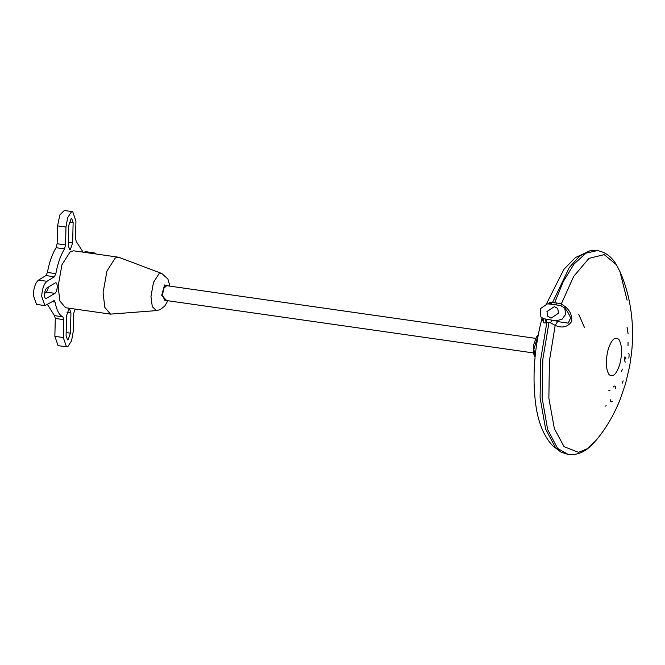 <?xml version="1.0" encoding="UTF-8"?>
<svg xmlns="http://www.w3.org/2000/svg" width="665" height="665" viewBox="0 0 665 665"><rect width="100%" height="100%" fill="white"/><g stroke="black" fill="none" stroke-linecap="round" stroke-linejoin="round"><path stroke-width="1" d="M164.579 300.264L162.534 294.745L163.881 288.302L166.657 285.676M167.846 300.73L164.787 306.041L160.165 309.632L156.425 310.605L110.498 314.129L104.812 307.388L103.083 292.683L106.924 271.104L115.236 258.062L118.628 257.23L161.728 273.465L167.871 278.943L169.932 286.141M110.498 314.129L65.544 307.712L59.858 300.971L58.129 286.266L61.97 264.687L70.282 251.644L73.674 250.805L118.628 257.23M83.158 252.16L76.35 241.686L75.494 238.86L75.935 220.988L72.718 211.694L71.255 212.06L67.647 217.704L65.985 227.056L65.552 244.936L64.53 248.901C60.623 255.227 57.73 263.481 55.843 273.647L54.372 276.765L46.949 281.303C43.923 283.897 42.169 288.901 41.679 296.307L44.896 305.601L54.239 300.597M53.79 300.705L55.145 302.101C56.583 310.239 59.16 315.152 62.867 316.831L63.724 319.657L63.283 337.529L66.5 346.822L67.963 346.457L71.571 340.804L73.233 331.453L73.674 313.581L75.037 309.067M95.885 253.98L94.33 252.916L92.502 253.498M68.786 225.352L68.287 245.601L69.692 249.666L70.34 249.508L72.635 242.949L73.133 222.7L71.729 218.635L71.088 218.793L68.786 225.352M70.432 333.165L70.931 312.916L69.526 308.851L68.886 309.009L66.583 315.567L66.084 335.817L67.489 339.882L68.129 339.724L70.432 333.165L66.168 332.558M45.885 298.66L54.946 293.365C56.259 292.226 57.032 290.048 57.24 286.806C57.182 283.739 56.5 282.434 55.195 282.908L46.783 288.045C45.461 289.175 44.696 291.361 44.48 294.595C44.538 297.671 45.22 298.967 46.525 298.502L45.311 298.327M55.843 282.75L55.195 282.908M72.718 211.694L64.289 210.489L59.817 214.978L57.556 225.859L57.123 243.731L56.101 247.704C52.194 254.03 49.301 262.276 47.415 272.442L45.943 275.568L38.52 280.098C35.478 282.65 33.724 287.654 33.25 295.102L36.5 304.404M62.867 316.831L54.439 315.626L47.481 304.553M54.439 315.626L55.295 318.452L54.854 336.324L58.071 345.617L66.5 346.822M92.859 253.274L84.43 252.077L85.901 251.711L94.33 252.916M44.572 293.348L46.517 292.159L48.728 286.856M551.094 318.136L547.752 316.249L546.946 311.544L554.394 306.607L557.736 308.494L558.542 313.198L551.094 318.136M546.314 304.163L563.895 269.325L575.433 257.563L589.813 250.846L579.514 256.15L569.331 267.496L552.665 302.234L549.681 303.938L547.22 303.963L540.587 308.56L540.82 316.789L543.022 318.601L555.948 320.829L561.983 319.3L565.74 314.229L564.668 307.953L560.354 305.459L548.766 303.938M548.908 303.863L549.855 302.342L552.208 302.085M541.784 318.036L541.992 318.527L542.15 317.745C534.294 347.945 532.141 376.781 535.699 404.237C538.093 422.341 543.804 436.24 552.831 445.941L561.069 452.133L568.292 454.511L557.594 448.376L547.619 429.449L542.116 397.77L542.848 359.166L549.024 322.309L550.495 322.849L551.784 320.231M541.634 317.513L543.022 318.601L543.945 322.974L541.983 318.427M543.945 322.974L546.256 322.841L545.275 319.308M545.982 319.408L546.805 322.666L549.024 322.309M546.256 322.841L546.805 322.666L540.736 359.349L540.088 397.678L545.624 429.075L555.574 447.803L561.077 452.133M561.102 305.626L561.368 303.805L565.483 306.922C570.03 310.622 572.1 315.443 571.717 321.411C567.661 327.13 562.149 328.452 555.184 325.368L557.594 321.577L555.948 320.829M568.292 454.511C576.164 455.284 583.363 452.707 589.897 446.78L595.848 440.629L587.12 448.784L578.567 452.358L564.078 446.681L554.352 428.626L548.874 398.252L549.398 361.07L555.184 325.368L550.495 322.849M557.594 321.577L568.168 323.14L570.695 317.845L567.528 311.627M550.387 304.038L552.665 302.234L554.593 302.874L563.313 281.495L574.103 263.988L585.94 253.174L597.411 250.589C605.183 252.043 611.376 256.532 615.981 264.047L619.988 271.628L616.272 264.612L604.219 254.637L588.982 258.344L573.646 276.457L561.368 303.805L556.206 302.916L556.189 304.869M554.593 302.874L556.206 302.916M547.827 303.888L549.855 302.342M578.808 314.445L584.435 327.454M609.988 390.363L608.749 390.737M605.025 406.174L606.222 405.825M622.415 369.092L621.467 371.452M622.191 383.206L623.155 380.837M610.719 399.781C610.462 401.943 610.985 402.433 612.274 401.253M615.541 388.435C615.599 385.833 614.876 385.343 613.363 386.964M628.084 333.672L627.02 327.072M628.857 358.136C629.206 355.268 629.148 353.705 628.699 353.464M625.84 359.092L625.715 357.122M624.901 356.806C624.51 359.981 624.676 361.743 625.399 362.076M628.026 342.5L628.018 345.609M538.185 335.127L533.87 349.275L535.092 356.773M166.649 300.555L161.711 295.252L164.596 284.944L168.735 285.975M156.425 310.605L152.285 306.698L150.963 296.54L153.482 282.401L158.927 273.864L161.728 273.465M65.985 227.056L57.556 225.859M57.123 243.731L65.552 244.936M64.53 248.901L56.101 247.704M55.843 273.647L47.415 272.442M54.372 276.765L45.943 275.568M46.949 281.303L38.52 280.098M55.145 302.101L52.194 301.677M63.724 319.657L55.295 318.452M63.283 337.529L54.854 336.324M73.133 222.7L69.243 222.143M72.635 242.949L68.37 242.343M70.931 312.916L67.04 312.359M54.946 293.365L46.517 292.159M565.483 306.922L564.951 308.311M595.848 440.629C605.657 428.942 613.687 415.417 619.938 400.039L625.632 383.447L629.722 365.825L631.567 352.924C632.839 340.763 632.905 328.901 631.75 317.338C630.046 300.821 626.131 285.584 619.988 271.628L627.087 300.206M608.143 349.516C605.491 360.521 605.757 368.834 608.941 374.453C612.756 377.845 616.364 374.52 619.755 364.462C622.398 353.456 622.132 345.143 618.949 339.524C615.133 336.133 611.526 339.458 608.143 349.516M535.076 356.955L533.862 354.304L533.272 348.759L533.629 344.927L536.372 337.064L538.218 334.944M535.641 338.369L166.383 285.634M533.554 352.949L164.305 300.223M36.467 304.395L44.896 305.601M540.82 316.789L541.8 318.053M564.668 307.953L567.511 311.611M597.411 250.589L589.813 250.846"/></g></svg>
